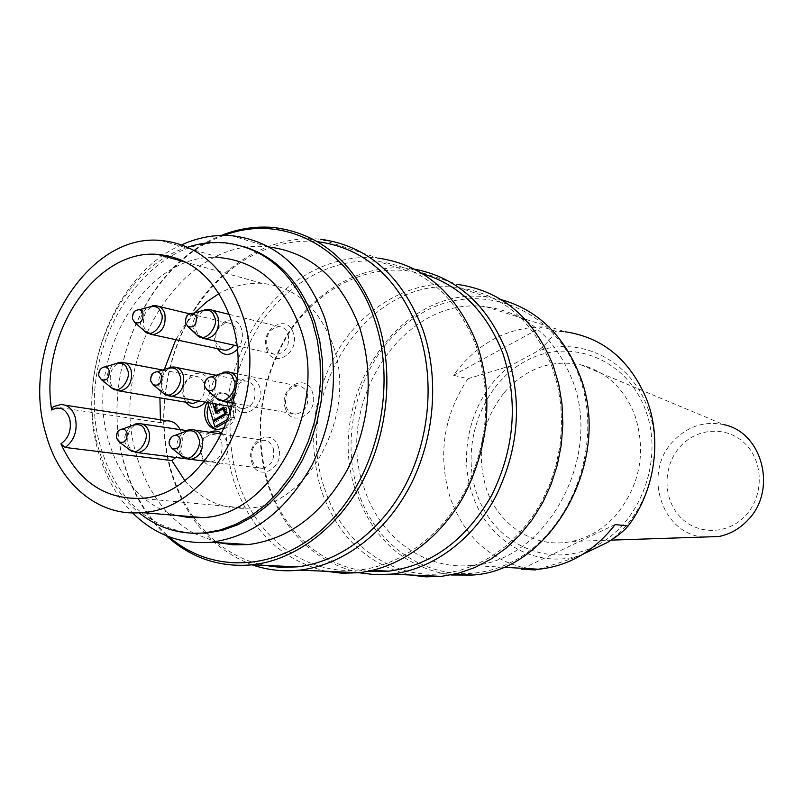 <?xml version="1.0" encoding="UTF-8"?>
<svg xmlns="http://www.w3.org/2000/svg" width="804" height="804" viewBox="0 0 804 804"><rect width="100%" height="100%" fill="white"/><g stroke="black" fill="none" stroke-linecap="round" stroke-linejoin="round"><path stroke-width="0.6" stroke-dasharray="4.02 3.01" d="M571.875 378.905C554.278 336.454 525.615 312.404 485.877 306.746C403.166 294.967 333.288 403.507 364.122 488.038C379.408 536.69 423.678 570.307 471.385 565.453C545.695 562.378 604.095 457.265 571.875 378.905M485.877 306.746L565.001 331.74L555.685 331.127L542.157 326.886C506.128 327.64 476.571 343.77 453.496 375.277L542.157 326.886M555.685 331.127C550.75 339.288 544.62 346.011 537.303 351.288L510.098 365.961L467.908 378.724L453.496 375.277M467.908 378.724C443.295 416.04 437.456 455.918 450.381 498.379C465.908 539.976 494.189 563.825 535.243 569.935M529.092 569.604L521.304 569.172M537.926 569.192C554.579 564.448 568.157 560.056 578.659 556.006L582.86 554.278M615.171 524.56L523.022 568.348M504.279 392.493C525.736 368.393 551.232 359.157 580.769 364.785C605.713 371.317 623.633 387.819 634.547 414.281C646.627 451.325 640.416 484.993 615.914 515.274C603.271 529.153 588.508 537.876 571.624 541.454C535.313 549.293 498.701 525.806 486.47 489.073C475.797 453.818 481.737 421.618 504.279 392.493M580.769 364.785L723.942 424.703C704.284 420.723 687.279 426.321 672.928 441.496C642.677 472.802 661.049 533.273 703.028 537.052M745.69 515.454C763.84 496.118 763.73 462.29 745.609 444.17C727.751 425.758 697.108 427.366 680.073 446.763C662.787 465.908 662.627 498.269 679.893 516.6C696.887 535.213 727.801 535.072 745.69 515.454M181.714 244.798C114.751 273.661 75.224 374.493 98.379 452.029C105.274 476.36 116.66 496.641 132.549 512.882M268.908 246.959L268.134 246.888C180.508 236.376 106.178 361.036 136.981 456.772C147.353 491.787 166.327 517.304 193.895 533.313M194.065 533.404L218.236 542.65M191 533.203C146.489 526.761 116.469 498.369 100.952 448.039C71.727 355.257 142.841 234.054 226.547 243.431L243.572 246.537M224.135 235.391C145.896 262.074 97.666 376.202 124.429 464.019C133.072 494.008 147.886 518.238 168.87 536.73M187.664 247.19C118.902 268.104 74.812 369.93 98.329 447.707C106.128 475.063 119.675 496.751 138.961 512.761M166.307 535.725C146.64 517.274 132.66 493.666 124.389 464.903C97.917 377.709 144.288 264.627 221.381 235.421M160.679 240.436L220.527 257.692C145.916 249.913 82.49 358.514 108.801 441.547C120.63 480.712 143.152 505.334 176.377 515.424M274.626 227.612L317.871 241.713C270.868 236.929 222.879 264.988 193.915 310.997C165.061 357.187 156.207 418.713 171.131 470.31C176.166 487.495 183.513 502.982 193.171 516.791M193.935 517.866L206.638 533.072M206.688 533.122C223.02 549.815 242.135 560.549 264.034 565.323M252.124 564.83C212.286 549.303 185.232 518.299 170.95 471.787C155.775 419.236 164.81 356.604 194.226 309.6C223.773 262.787 272.707 234.276 320.625 239.25L377.84 258.074C331.308 253.019 283.762 279.862 255.139 324.364C226.035 373.146 218.688 424.663 233.11 478.913C249.411 529.072 280.355 559.865 325.972 571.272M53.235 406.643L160.78 422.693L167.322 420.814M184.749 480.511C201.703 500.219 222.527 509.445 247.24 508.198C308.002 506.962 358.333 414.09 333.107 345.368C319.007 307.46 295.329 286.787 262.064 283.34C247.24 282.465 232.899 285.882 219.04 293.581M194.719 312.867L184.488 325.469L175.805 339.69M164.338 369.468L159.916 397.819M160.438 419.768L160.78 422.693M237.079 477.948C254.004 535.916 304.595 576.156 359.911 569.795C400.653 565.453 441.125 536.137 464.571 491.937C488.149 443.808 492.038 395.216 476.249 346.162C456.3 296.093 423.778 267.893 378.674 261.541C333.117 256.677 286.566 282.998 258.566 326.585C230.085 374.383 222.919 424.834 237.079 477.948M180.126 429.617L181.392 432.884C183.644 442.25 181.784 450.451 175.795 457.476M206.97 402.432C210.226 396.241 214.688 392.995 220.366 392.704C226.296 392.995 230.436 396.503 232.798 403.226C235.059 413.477 232.396 421.567 224.808 427.497M205.342 402.151C209.663 396.312 210.919 389.86 209.11 382.774C203.563 362.443 177.202 378.222 183.784 397.668L185.905 402.221M237.14 349.609C242.014 343.599 243.491 336.846 241.552 329.338C235.843 309.037 208.97 325.419 215.733 344.836L217.462 348.685M266.566 348.966C272.275 369.709 300.555 353.348 293.349 333.208C287.34 312.485 259.471 329.158 266.566 348.966M209.743 432.301C201.874 437.507 198.99 445.305 201.111 455.697L203.734 461.004M204.236 461.647C213.683 474.189 232.517 457.305 226.859 441.145L222.035 433.587M251.763 462.009C257.431 483.204 285.641 467.868 278.475 447.225C272.506 426.05 244.707 441.718 251.763 462.009M285.299 408.11C291.128 429.296 319.912 413.316 312.545 392.714C306.394 371.548 278.043 387.85 285.299 408.11M233.552 402.794C239.1 423.547 266.827 407.819 259.813 387.649C253.974 366.905 226.648 382.945 233.552 402.794M422.693 273.792L406.764 270.707C361.9 265.812 316.062 291.329 288.525 333.811C260.516 380.403 253.551 429.627 267.631 481.485C282.445 530.55 321.751 567.232 368.131 571.282M208.447 404.995C211.512 397.528 216.286 393.568 222.738 393.136C228.668 393.427 232.808 396.935 235.16 403.638C237.301 418.231 232.456 427.004 220.618 429.949L217.472 429.587M190.277 402.965L186.458 400.271L184.026 395.689C182.528 384.724 186.206 378.232 195.07 376.212C199.352 376.463 202.327 379.036 204.015 383.91C205.593 390.774 203.985 396.493 199.171 401.085M221.844 349.629L216.065 342.685C214.557 331.379 218.447 324.786 227.763 322.896C231.914 323.258 234.808 325.771 236.446 330.444C237.853 335.66 237.029 340.574 233.974 345.187M288.184 334.333C289.842 345.79 285.882 352.534 276.305 354.564C271.873 354.242 268.787 351.649 267.049 346.785C265.431 335.258 269.451 328.545 279.109 326.615C283.44 326.987 286.465 329.56 288.184 334.333M221.723 442.361C223.341 453.114 219.814 459.637 211.161 461.928C206.477 461.848 203.231 459.164 201.402 453.858C199.824 443.034 203.402 436.532 212.135 434.341C216.708 434.472 219.904 437.145 221.723 442.361M273.29 448.471C275.008 459.396 271.4 466.039 262.456 468.4C257.561 468.35 254.144 465.596 252.205 460.149C250.526 449.155 254.195 442.532 263.22 440.27C268.013 440.381 271.37 443.115 273.29 448.471M307.349 393.91C309.098 405.196 305.259 411.949 295.832 414.191C291.058 414.01 287.721 411.306 285.842 406.08C284.134 394.724 288.033 387.98 297.55 385.86C302.214 386.101 305.48 388.784 307.349 393.91M254.667 388.814C256.305 399.91 252.577 406.543 243.471 408.713C238.899 408.512 235.723 405.869 233.944 400.784C232.346 389.628 236.135 383.016 245.31 380.945C249.773 381.186 252.898 383.809 254.667 388.814M358.765 572.709C313.932 561.574 283.43 531.615 267.27 482.822C252.938 430.009 260.054 379.89 288.616 332.474C316.706 289.249 363.458 263.3 409.186 268.395L414.442 269.139M227.301 421.326L234.064 417.457L231.441 408.894M230.708 406.512L228.738 400.09L217.15 406.794L218.668 411.779L223.723 408.864M224.256 408.553L226.165 407.457L228.406 414.794L215.723 422.07L217.241 427.075M217.613 411.99L218.065 413.487L225.562 409.176L227.1 414.181L215.512 420.834L209.874 402.241L213.934 399.879L215.13 403.839M215.743 405.829L217.492 411.578M409.186 268.395L458.22 284.526C413.799 279.4 368.363 303.952 341.127 345.197C313.439 390.473 306.676 438.391 320.826 488.963C336.786 535.685 366.604 564.368 410.261 574.991M228.346 406.11L226.366 399.668L228.738 400.09M228.115 419.125L231.703 417.065L230.326 412.593M231.703 417.065L234.064 417.457M213.341 421.698L215.723 422.07M226.035 414.402L228.406 414.794M223.793 407.045L226.165 407.457M218.135 411.688L218.668 411.779M214.768 406.382L217.15 406.794M226.366 399.668L218.246 404.372M207.713 402.553L207.492 401.829L211.552 399.467L213.934 399.879M211.552 399.467L212.748 403.427M215.693 413.095L218.065 413.487M224.376 408.975L225.562 409.176M225.914 413.98L227.1 414.181M215 420.743L215.512 420.834M207.492 401.829L209.874 402.241M324.454 488.058C341.037 542.087 389.779 579.493 442.491 573.654L459.034 570.649L475.305 565.021L490.983 556.83L505.756 546.217L519.314 533.333L531.374 518.439L541.685 501.796L550.016 483.727L556.207 464.601L560.117 444.803L561.654 424.733L560.81 404.794L557.604 385.397L552.107 366.925C532.982 320.424 501.897 294.013 458.863 287.701C367.981 274.365 291.068 394.553 324.454 488.058M501.354 299.701L487.777 297.128C398.533 283.822 323.017 400.653 356.082 491.716C373.066 539.755 404.673 567.503 450.873 574.981M358.081 491.214C378.543 556.458 447.768 592.709 509.173 563.222C570.94 534.791 605.221 443.888 578.769 375.287C553.232 306.234 478.39 279.772 422.11 312.967C365.398 345.228 336.765 426.331 358.081 491.214M607.422 542.459C647.743 515.555 666.164 453.587 647.32 407.015C629.874 359.639 579.825 335.851 537.303 351.288M510.098 365.961C472.863 393.88 456.632 450.471 472.702 495.264C487.546 540.559 534.047 568.74 578.659 556.006M476.872 493.917C459.828 445.356 481.867 384.453 525.575 361.107C568.981 337.047 625.813 357.981 645.099 408.945C665.059 459.566 639.853 525.836 593.272 547.072C546.951 569.071 493.274 542.77 476.872 493.917M65.114 405.186L60.823 404.533L54.029 406.603M117.394 390.684C114.098 389.578 111.826 386.975 110.56 382.885C109.083 371.327 112.902 364.453 122.017 362.272L124.962 362.835M150.167 334.233L146.258 331.479L143.775 326.746C142.278 314.826 146.318 307.832 155.896 305.781M202.789 338.373L198.779 335.539L196.216 330.756C194.608 318.595 198.789 311.46 208.749 309.359L212.296 310.233M135.625 452.481C131.987 451.426 129.484 448.672 128.107 444.23C126.54 432.813 130.248 425.929 139.233 423.577L142.197 424.009M188.166 459.124C184.397 458.019 181.794 455.215 180.347 450.692C178.669 439.074 182.488 432.049 191.794 429.627L195.05 430.11M237.09 379.116L237.542 380.372C239.13 386.443 238.074 392.01 234.376 397.075M222.587 401.457C219.09 400.241 216.658 397.538 215.291 393.357C213.583 381.347 217.643 374.202 227.462 371.9L231.07 372.624M168.92 395.96C165.513 394.804 163.162 392.151 161.855 388.01C160.257 376.232 164.197 369.227 173.654 366.986L176.92 367.619M118.238 362.483L113.243 364.423C107.625 371.136 105.847 376.986 107.907 381.97L111.495 387.779M152.247 305.842L146.841 307.741C140.911 314.615 139.022 320.595 141.172 325.68L144.368 331.027M205.07 309.439L199.191 311.63C193.322 318.645 191.503 324.655 193.704 329.67L196.789 334.896M135.293 423.979L130.338 426.19C125.072 432.884 123.444 438.642 125.454 443.466L129.404 449.687M187.774 430.07L182.438 432.602C177.292 439.406 175.734 445.175 177.784 449.928L181.684 456.109M223.582 372.172L217.723 374.724C212.296 381.689 210.648 387.588 212.799 392.422L216.226 398.07M169.835 367.227L164.428 369.438C158.88 376.292 157.162 382.171 159.272 387.086L162.8 392.844M101.294 379.568L99.495 376.654C98.751 373.036 99.646 370.091 102.178 367.83L105.294 366.865M134.67 322.344L133.072 319.66C132.288 315.972 133.243 312.957 135.916 310.645L139.313 309.741M187.593 326.203L186.056 323.58C185.232 319.922 186.146 316.897 188.809 314.505L192.548 313.459M119.133 441.919L117.002 438.14L117.193 433.989L119.605 430.1L122.71 428.974M171.885 448.341L169.925 445.235L169.905 440.451L172.267 436.512L175.654 435.215M207 389.839L205.11 386.342L205.482 381.448L207.754 378.101L211.512 376.825M153.051 384.603L151.122 381.056L151.333 376.815L153.876 372.845L157.293 371.739M503.073 567.232L471.385 565.453M611.171 540.127L571.624 541.454M268.134 246.888L232.004 235.743M226.547 243.431L224.075 242.687M262.064 283.34L186.166 262.295M247.24 508.198L140.419 498.349M372.322 570.378L359.911 569.795M406.764 270.707L378.674 261.541M220.366 392.704L222.738 393.136M218.236 429.587L220.618 429.949M162.629 370.021L195.07 376.212M155.916 305.781L159.081 306.535M189.844 313.861L227.763 322.896M236.728 345.79L276.305 354.564M229.22 314.384L279.109 326.615M187.231 458.913L211.161 461.928M186.036 430.482L212.135 434.341M204.658 461.124L262.456 468.4M221.783 434.09L263.22 440.27M232.979 403.186L295.832 414.191M237.502 373.9L297.55 385.86M232.044 406.744L243.471 408.713M216.135 375.257L245.31 380.945M454.491 574.217L442.491 573.654M487.777 297.128L458.863 287.701M98.822 375.548L98.992 376.161M132.449 318.565L132.62 319.178M185.503 322.585L185.664 323.148M116.51 437.798L116.66 438.351M169.353 444.331L169.493 444.843M204.759 386.111L204.909 386.613M150.69 380.714L150.84 381.277"/><path stroke-width="1.21" d="M582.86 554.278L607.422 542.459C617.04 536.479 623.934 530.992 628.115 526.007C654.979 491.123 662.416 439.275 646.456 398.794C629.743 359.639 602.588 337.288 565.001 331.74M537.926 569.192L535.243 569.935L529.092 569.604M523.022 568.348L521.304 569.172L538.72 569.232C568.77 566.076 594.256 551.192 615.171 524.56L628.115 526.007M703.028 537.052L718.866 536.529C730.012 534.248 739.69 528.751 747.891 520.037C777.579 490.329 762.433 432.18 723.942 424.703M132.549 512.882C154.75 534.831 181.021 544.609 211.351 542.218C252.818 536.58 286.395 510.791 312.103 464.853C335.258 416.623 339.579 368.001 325.057 318.987C306.344 268.647 275.32 240.898 232.004 235.743C214.909 234.366 198.146 237.381 181.714 244.798M218.236 542.65L233.22 544.841L248.557 544.559C289.35 539.112 322.303 514.128 347.439 469.606C370.071 422.854 374.202 375.689 359.84 328.082C341.509 279.501 311.208 252.456 268.908 246.959M243.572 246.537C276.817 256.818 300.585 282.073 314.877 322.303L319.771 341.117L322.474 360.926L322.906 381.317L321.047 401.869L316.947 422.16L310.676 441.758L302.384 460.26L292.244 477.295L280.475 492.51L267.34 505.626L253.129 516.399L238.115 524.64L222.628 530.228L206.97 533.092L191 533.203M168.87 536.73C212.879 575.091 280.576 571.684 329.057 522.791C377.649 474.239 397.467 386.211 374.533 319.6C350.825 247.049 282.827 212.608 224.135 235.391M138.961 512.761C158.237 528.168 180.056 534.881 204.417 532.921L220.105 530.037L235.612 524.439L250.637 516.178L264.868 505.394L278.023 492.249L289.802 477.003L299.952 459.928L308.264 441.386L314.545 421.748L318.655 401.417L320.515 380.825L320.082 360.383L317.389 340.544L312.495 321.69C294.787 273.742 265.31 247.411 224.075 242.687C211.844 241.743 199.714 243.24 187.664 247.19M221.381 235.421C238.848 228.467 256.597 225.864 274.626 227.612C322.123 233.904 356.303 264.375 377.146 319.027C393.87 368.413 388.804 430.341 363.76 479.053C338.574 527.705 295.49 559.956 252.526 564.78C219.733 567.765 190.99 558.076 166.307 535.725M176.377 515.424L189.473 517.625L202.899 517.585C271.752 515.595 329.127 407.94 300.475 328.756C284.576 285.38 257.923 261.692 220.527 257.692M193.171 516.791L193.935 517.866M264.034 565.323L280.435 567.393L297.189 566.87C339.268 562.237 381.287 531.223 405.759 484.42C430.1 437.567 434.884 377.97 418.432 330.323C397.93 277.581 364.403 248.044 317.871 241.713M242.336 314.344C226.165 268.988 198.95 244.346 160.679 240.436C84.36 232.879 19.276 346.614 45.687 433.255C58.632 482.802 97.746 516.942 141.494 512.57C211.995 510.399 271.45 397.216 242.336 314.344M320.625 239.25C367.88 245.773 401.93 275.802 422.793 329.349C439.577 377.8 434.743 438.411 410.02 486.098C385.156 533.725 342.424 565.323 299.621 570.116C283.169 571.875 267.33 570.106 252.124 564.83M231.462 320.917C216.939 279.892 192.337 257.722 157.644 254.386C95.334 248.908 39.105 334.615 51.667 410.01L53.235 406.643L60.823 404.533C67.797 404.744 72.621 409.065 75.315 417.467C77.797 430.421 74.43 440.421 65.235 447.456L60.913 443.808C78.008 481.144 104.51 499.324 140.419 498.349C203.844 496.842 257.431 395.407 231.462 320.917M325.972 571.272L342.162 573.252L358.674 572.719C400.201 568.197 441.446 538.238 465.325 493.103C489.324 443.969 493.264 394.382 477.144 344.343C456.823 293.37 423.718 264.606 377.84 258.074M219.04 293.581L206.337 302.123L194.719 312.867M175.805 339.69L164.338 369.468M159.916 397.819L160.438 419.768M175.795 457.476L171.885 460.591L65.235 447.456M171.885 460.591L184.749 480.511M65.114 405.186L167.322 420.814C172.86 420.904 177.131 423.839 180.126 429.617M224.808 427.497L218.246 429.587C212.125 429.386 207.884 425.849 205.512 418.964C203.965 413.377 204.457 407.869 206.97 402.432M185.905 402.221C191.865 409.206 198.347 409.186 205.342 402.151M217.462 348.685C223.2 356.001 229.763 356.313 237.14 349.609M203.734 461.004L204.236 461.647M222.035 433.587C218.226 430.663 214.135 430.23 209.743 432.301M368.131 571.282L388.855 571.152C431.678 565.292 465.948 540.047 491.636 495.395C514.721 448.572 518.459 401.256 502.872 353.448C486.44 311.359 459.707 284.807 422.693 273.792M217.472 429.587C212.879 428.21 209.683 424.793 207.904 419.346L207.03 412.221L208.447 404.995M199.171 401.085L193.121 403.447L190.277 402.965M233.974 345.187L231.733 347.65L228.436 349.66L224.919 350.293L221.844 349.629M414.442 269.139C457.114 277.37 487.907 305.178 506.821 352.534C522.721 401.146 518.942 449.285 495.505 496.932C472.179 540.71 431.778 569.765 390.995 574.146L374.724 574.649L358.765 572.709M231.441 408.894L230.708 406.512M218.246 404.372L214.768 406.382L216.286 411.377L223.793 407.045L226.035 414.402L213.341 421.698L214.859 426.713L217.241 427.075L227.301 421.326M223.723 408.864L224.256 408.553M215.13 403.839L215.743 405.829M410.261 574.991L425.738 576.84L441.486 576.367L458.36 573.262L474.933 567.493L490.912 559.112L505.957 548.258L519.766 535.102L532.047 519.886L542.549 502.892L551.041 484.46L557.333 464.933L561.303 444.733L562.87 424.251L561.996 403.92L558.71 384.131L553.102 365.297C533.615 317.942 501.987 291.018 458.22 284.526M230.326 412.593L228.346 406.11M214.859 426.713L228.115 419.125M216.286 411.377L218.135 411.688M212.748 403.427L215.693 413.095L223.19 408.774L224.376 408.975M223.19 408.774L224.718 413.779L225.914 413.98M224.718 413.779L213.13 420.452L215 420.743M213.13 420.452L207.713 402.553M450.873 574.981L472.219 575.051C551.765 571.182 614.025 458.33 579.352 374.393C563.323 334.755 537.323 309.852 501.354 299.701M60.913 443.808C68.822 438.12 71.757 429.758 69.707 418.733C65.948 408.774 59.938 405.869 51.667 410.01M118.238 362.483L122.027 362.272C126.409 362.514 129.454 365.207 131.163 370.353C132.67 381.86 128.911 388.754 119.866 391.025L117.394 390.684M152.247 305.842L155.896 305.781C160.167 306.133 163.132 308.776 164.8 313.691C166.327 325.56 162.338 332.575 152.83 334.725L150.167 334.233M205.07 309.439L208.749 309.359C213.211 309.721 216.316 312.424 218.075 317.459C219.713 329.56 215.603 336.715 205.723 338.916L202.789 338.373M135.293 423.979L139.243 423.577C143.946 423.698 147.222 426.502 149.062 431.999C150.66 443.366 147.001 450.27 138.097 452.722L135.625 452.481M187.774 430.07L191.804 429.627C196.729 429.728 200.176 432.602 202.136 438.26C203.844 449.808 200.095 456.853 190.87 459.385L188.166 459.124M234.376 397.075L228.959 401.196L225.562 401.879L222.587 401.457M223.582 372.172L227.462 371.9C231.813 372.061 235.029 374.463 237.09 379.116M169.835 367.227L173.654 366.986C178.257 367.227 181.453 369.981 183.252 375.257C184.87 386.975 181 394 171.614 396.342L168.92 395.96M98.822 375.548C98.48 371.961 99.606 369.378 102.178 367.83C105.374 365.981 107.716 366.936 109.223 370.684C109.424 378.282 106.781 381.237 101.294 379.568L111.495 387.779C120.439 396.452 132.147 375.659 127.354 370.111C126.037 363.549 121.344 361.649 113.243 364.423L105.294 366.865M132.449 318.565C132.479 313.861 133.635 311.218 135.916 310.645C139.132 308.837 141.494 309.771 143.001 313.449C143.142 321.309 140.368 324.273 134.67 322.344L144.368 331.027C153.082 340.564 166.257 319.168 161.031 313.329C159.725 306.887 154.991 305.028 146.841 307.741L139.313 309.741M185.503 322.585C185.543 317.67 186.649 314.977 188.809 314.505C192.206 312.485 194.729 313.409 196.377 317.248C196.498 325.409 193.573 328.394 187.593 326.203L196.789 334.896C205.613 345.217 219.984 323.288 214.346 317.098C212.879 310.334 207.834 308.505 199.191 311.63L192.548 313.459M116.51 437.798C116.439 433.477 117.474 430.914 119.605 430.1C122.942 428.029 125.424 428.984 127.052 432.974C127.323 440.562 124.68 443.537 119.133 441.919L129.404 449.687C138.75 458.129 149.966 437.446 145.253 431.899C143.775 424.884 138.811 422.974 130.338 426.19L122.71 428.974M169.353 444.331C168.569 441.507 169.533 438.904 172.267 436.512C175.774 434.2 178.428 435.135 180.217 439.316C180.488 447.175 177.704 450.18 171.885 448.341L181.684 456.109C191.282 465.214 203.442 443.999 198.367 438.16C196.699 430.773 191.392 428.924 182.438 432.602L175.654 435.215M204.759 386.111C203.945 383.086 204.95 380.423 207.754 378.101C211.311 375.81 213.995 376.714 215.794 380.825C215.985 388.985 213.06 391.99 207 389.839L216.226 398.07C225.532 408.191 239.391 386.332 233.813 380.141C232.155 372.875 226.788 371.076 217.723 374.724L211.512 376.825M150.69 380.714C150.68 376.081 151.745 373.458 153.876 372.845C157.252 370.795 159.755 371.729 161.393 375.649C161.594 383.518 158.82 386.503 153.051 384.603L162.8 392.844C171.945 402.191 184.639 380.865 179.483 375.026C178.016 368.131 172.991 366.262 164.428 369.438L157.293 371.739M538.72 569.232L503.073 567.232M718.866 536.529L611.171 540.127M248.557 544.559L211.351 542.218M206.97 533.092L204.417 532.921M297.189 566.87L252.526 564.78M202.899 517.585L141.494 512.57M358.674 572.719L299.621 570.116M186.166 262.295L157.644 254.386M388.855 571.152L372.322 570.378M111.495 387.779L119.866 391.035L193.121 403.447M124.962 362.835L162.629 370.021M144.368 331.027L152.83 334.725L224.919 350.293M159.081 306.535L189.844 313.861M196.789 334.896L205.713 338.926L236.728 345.79M212.296 310.233L229.22 314.384M129.404 449.687L138.087 452.722L187.231 458.913M142.197 424.009L186.036 430.482M181.684 456.109L190.87 459.385L204.658 461.124M195.05 430.11L221.783 434.09M216.226 398.07L225.562 401.889L232.979 403.186M231.07 372.624L237.502 373.9M162.8 392.844L171.614 396.342L232.044 406.744M176.92 367.619L216.135 375.257M441.486 576.367L390.995 574.146M472.219 575.051L454.491 574.217M98.992 376.161L101.294 379.568M132.62 319.178L134.67 322.344M185.664 323.148L187.593 326.203M116.66 438.351L119.133 441.919M169.493 444.843L171.885 448.341M204.909 386.613L207 389.839M150.84 381.277L153.051 384.603"/></g></svg>
